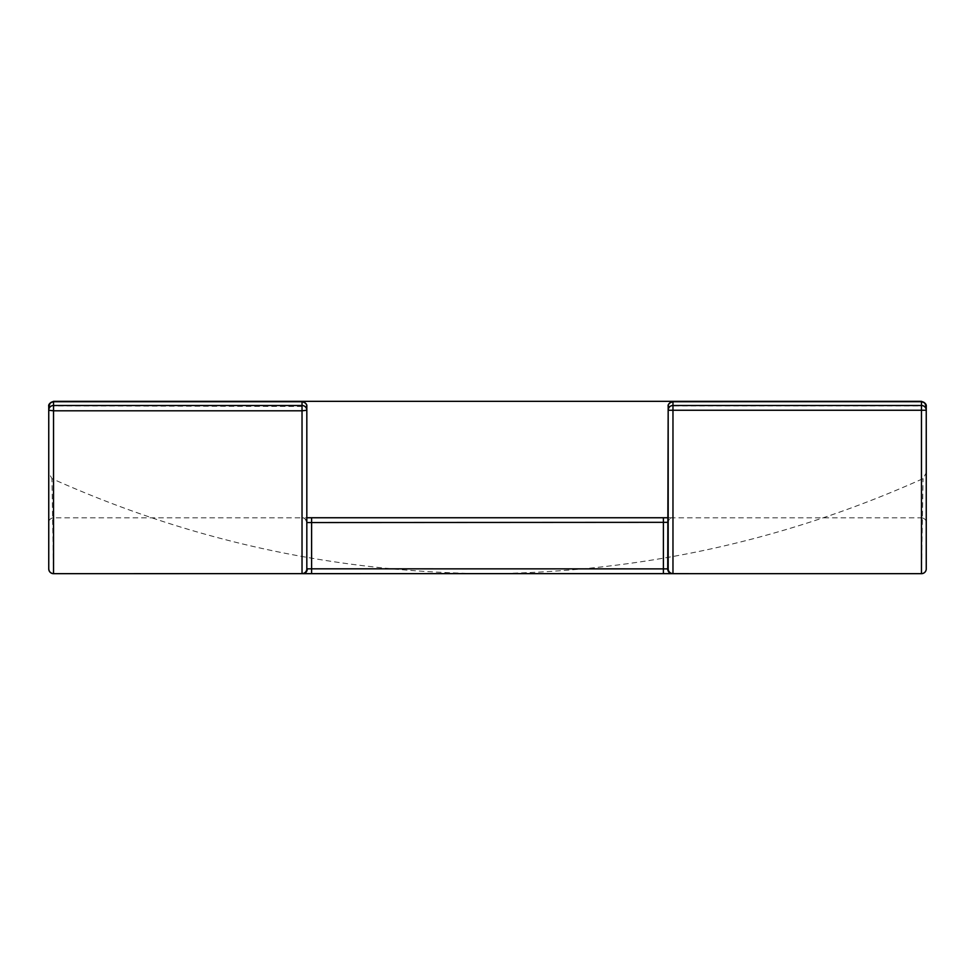 <?xml version="1.0" encoding="UTF-8"?>
<svg xmlns="http://www.w3.org/2000/svg" width="975" height="975" viewBox="0 0 975 975"><rect width="100%" height="100%" fill="white"/><g stroke="black" fill="none" stroke-linecap="round" stroke-linejoin="round"><path stroke-width="0.73" stroke-dasharray="4.88 3.66" d="M668.18 517.749L672.969 517.762A4.79 4.79 -0 0 0 668.18 522.515C669.557 518.883 670.983 517.311 672.47 517.81L921.46 517.822L921.46 405.88L672.969 405.88L668.18 406.49L668.18 424.247M302.031 401.712L302.031 517.762L306.82 517.749M672.969 401.712L672.969 517.762M926.25 410.304L926.25 477.043M926.25 508.889L926.25 410.256M926.25 491.388L926.25 483.393M926.25 465.099L926.25 445.502M926.25 425.709L926.25 406.49L921.46 405.88M924.288 402.614L926.25 407.977M48.75 408.001L50.712 402.614M48.75 408.013L48.75 472.729L51.943 478.64C190.539 540.857 335.729 572.532 487.5 573.641C639.271 572.532 784.461 540.857 923.057 478.64L926.25 472.729L926.25 408.013M48.75 410.304L48.75 477.043M48.75 482.588L48.75 511.119M48.75 425.843L48.75 406.49L53.54 405.88L53.54 401.712M53.54 401.334L53.54 516.336L53.54 405.88L306.82 406.49L306.82 488.256M306.82 520.26L306.82 522.466M302.031 517.762A4.79 4.79 180 0 1 306.82 522.551C305.504 518.944 304.078 517.359 302.543 517.81L53.54 517.822L53.54 405.88M668.18 522.332L668.18 520.248M668.18 488.243L668.18 478.043M668.18 460.688L668.18 442.492M926.25 568.876L926.25 472.729M672.031 573.653L921.46 573.666L923.057 478.64M303.03 573.653L53.54 573.666L51.943 478.64M48.75 568.876L48.75 472.729M668.18 542.722L668.18 568.827L668.18 542.722M306.82 532.935L306.82 568.827L306.82 532.935M921.46 517.822C924.361 518.115 925.957 519.699 926.25 522.6M53.54 517.822C50.639 518.115 49.043 519.699 48.75 522.6"/><path stroke-width="1.46" d="M306.82 517.749L668.18 517.749M50.712 402.614L53.54 401.334L921.46 401.334L924.288 402.614M921.46 401.334L672.969 401.712A4.79 4.765 180 0 0 668.18 406.49L667.717 568.876L306.82 568.827L306.82 406.49C307.186 404.272 305.589 402.675 302.031 401.7L302.031 401.712A4.79 4.765 0 0 1 306.82 406.49L306.82 568.827A4.79 4.79 -0 0 1 302.031 573.617L302.031 410.792L306.82 410.256A4.79 4.765 0 0 0 302.031 405.49L302.031 410.792L53.54 410.792L53.54 573.666A4.79 4.79 0 0 1 48.75 568.876L48.75 410.256L53.54 410.792L53.54 405.49L302.031 405.49L302.031 401.712L53.54 401.712A4.79 4.765 180 0 0 48.75 406.49L48.75 410.256A4.79 4.765 180 0 1 53.54 405.49L53.54 401.712C49.871 402.773 48.275 404.369 48.75 406.49L48.75 410.256M672.969 401.7C669.313 402.773 667.717 404.369 668.18 406.49L668.18 410.256A4.79 4.765 180 0 1 672.969 405.49L672.969 401.712L921.46 401.7A4.79 4.765 0 0 1 926.25 406.49C926.628 404.272 925.031 402.675 921.46 401.7L921.46 573.666A4.79 4.79 0 0 0 926.25 568.876L926.25 406.49M926.25 407.977L926.25 410.304M926.25 477.043L926.25 508.889M926.25 522.6L926.25 491.388M926.25 483.393L926.25 465.099M926.25 445.502L926.25 425.709M48.75 410.304L48.75 408.001M48.75 477.043L48.75 482.588M48.75 511.119L48.75 425.843M672.214 573.653L672.969 573.617A4.79 4.79 180 0 1 668.18 568.827L668.18 410.256L926.25 410.256A4.79 4.765 0 0 0 921.46 405.49L672.969 405.49L672.969 573.617L302.969 573.653A4.79 4.314 -90.1 0 0 307.283 568.876M306.82 488.256L306.82 520.26M306.82 522.551L306.82 532.935L306.82 522.551L668.18 522.332M668.18 520.248L668.18 488.243M668.18 478.043L668.18 460.688M668.18 442.492L668.18 424.247M668.18 522.551L668.18 568.827M53.54 401.334L302.031 401.7M311.598 517.713L311.598 573.629L53.54 573.666C50.639 573.373 49.043 571.777 48.75 568.876M663.402 517.713L663.402 573.629L311.598 573.629M921.46 573.666L672.019 573.653A4.79 4.314 -89.9 0 1 667.717 568.876M926.25 408.013L926.25 410.256M672.019 573.653L663.402 573.641"/></g></svg>
